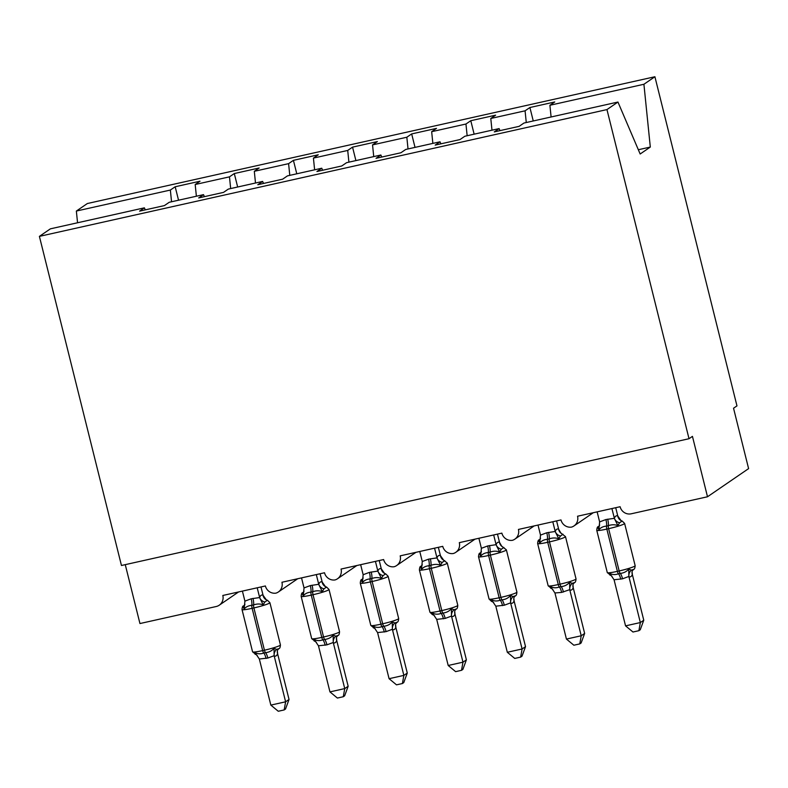 <?xml version="1.0" encoding="UTF-8"?>
<svg xmlns="http://www.w3.org/2000/svg" width="788" height="788" viewBox="0 0 788 788"><rect width="100%" height="100%" fill="white"/><g stroke="black" fill="none" stroke-linecap="round" stroke-linejoin="round"><path stroke-width="1.18" d="M551.098 116.979L549.906 105.267L643.914 84.267L654.907 76.741L736.967 405.879L733.539 408.223L748.6 468.614L707.506 496.765L692.445 436.365L689.017 438.719L606.957 109.581L617.95 102.046L523.951 123.046L519.115 126.356L494.293 131.901L499.119 128.592L464.831 136.255L459.995 139.565L435.173 145.11L439.999 141.801L440.866 143.84M654.907 76.741L87.35 203.531L76.357 211.056L170.356 190.056L175.182 186.756L178.541 200.211M707.506 496.765L631.237 513.796A9.377 9.042 55.6 0 1 620.107 506.723L577.545 516.229A9.377 9.042 -124.4 0 1 571.517 527.113A9.377 9.042 55.6 0 1 560.987 519.922L518.425 529.438A9.377 9.042 -124.4 0 1 512.397 540.322A9.377 9.042 55.6 0 1 501.867 533.131L459.305 542.646A9.377 9.042 -124.4 0 1 453.277 553.531A9.377 9.042 55.6 0 1 442.748 546.34L400.186 555.855A9.377 9.042 -124.4 0 1 394.158 566.739A9.377 9.042 55.6 0 1 383.628 559.549L341.056 569.054A9.377 9.042 -124.4 0 1 335.038 579.948A9.377 9.042 55.6 0 1 324.508 572.758L281.937 582.263A9.377 9.042 -124.4 0 1 275.918 593.147A9.377 9.042 55.6 0 1 265.389 585.967L222.817 595.472A9.377 9.042 -124.4 0 1 219.251 605.194L238.587 591.946M175.182 186.756L200.014 181.201L195.188 184.51L196.379 196.222M145.268 209.874L144.391 207.835L139.565 211.145L164.397 205.599L169.223 202.289L203.521 194.636L204.387 196.665M237.661 187.002L234.302 173.547L259.134 168.002L254.307 171.301L255.499 183.023M203.521 194.636L198.684 197.936L223.516 192.39L228.343 189.081L262.64 181.427L263.507 183.456M296.781 173.793L293.422 160.338L318.254 154.793L313.427 158.102L314.619 169.814M262.64 181.427L257.804 184.727L282.636 179.181L287.462 175.882L321.76 168.218L322.627 170.247M355.9 160.585L352.551 147.129L377.373 141.584L372.547 144.893L373.739 156.605M321.76 168.218L316.924 171.528L341.756 165.972L346.592 162.673L380.88 155.009L381.747 157.048M415.02 147.386L411.671 133.921L436.493 128.375L431.666 131.685L432.858 143.396M380.88 155.009L376.043 158.319L400.875 152.773L405.712 149.464L439.999 141.801M474.14 134.177L470.791 120.712L495.622 115.166L490.786 118.476L491.978 130.187M549.906 105.267L554.742 101.957L529.91 107.513L525.074 110.812L526.276 122.534M125.262 564.651L139.949 623.544L216.208 606.514A9.377 9.042 -124.4 0 0 219.251 605.194M170.356 190.056L171.548 201.777M195.188 184.51L229.475 176.847L234.302 173.547M229.475 176.847L230.667 188.568M254.307 171.301L288.595 163.648L293.422 160.338M288.595 163.648L289.787 175.36M313.427 158.102L347.715 150.439L352.551 147.129M347.715 150.439L348.907 162.151M372.547 144.893L406.835 137.23L411.671 133.921M406.835 137.23L408.026 148.942M431.666 131.685L465.954 124.021L470.791 120.712M465.954 124.021L467.146 135.733M490.786 118.476L525.074 110.812M606.957 109.581L39.4 236.37L50.393 228.835L144.391 207.835M499.986 130.631L499.119 128.592M533.259 120.968L529.91 107.513M638.339 149.73L650.307 147.061L640.161 154.005L617.95 102.046M643.914 84.267L650.307 147.061M76.357 211.056L77.549 222.768M39.4 236.37L121.46 565.498L689.017 438.719M611.912 508.555L614.364 518.258C615.162 516.16 616.285 515.391 617.733 515.953A6.875 6.521 -62.2 0 0 621.033 520.582L622.146 521.006L619.575 522.799L617.93 525.606C614.817 524.463 611.626 524.493 608.336 525.704L606.563 526.098C603.135 526.384 600.574 527.645 598.86 529.871L597.964 527.625L599.648 525.074M610.276 574.58L609.764 574.964L609.695 573.329C612.325 574.797 615.251 574.954 618.452 573.802L620.225 573.408C623.732 573.063 626.578 571.615 628.765 569.064L631.375 570.138L633.552 569.389C634.429 569.399 634.961 568.168 635.158 565.685L624.608 523.409A13.445 1.28 166 0 1 624.283 523.823A13.445 1.28 166 0 1 608.622 528.679L606.849 529.083A13.445 1.28 166 0 1 596.752 530.314C596.959 527.842 597.462 526.62 598.269 526.66L598.348 526.611M643.766 620.215L640.26 629.76L638.891 630.695L640.339 622.559L625.554 625.859L614.059 579.761L622.559 578.806L628.854 576.452L640.339 622.559L643.766 620.215L632.321 574.442C631.523 576.54 630.4 577.308 628.952 576.747L628.913 576.727M632.134 572.167L632.34 574.383M617.733 515.953L621.033 520.582M615.714 507.699L617.772 515.973M597.137 511.855L599.629 521.892L605.913 519.548L614.345 518.317M598.86 529.871L599.629 521.892M614.423 518.583L617.93 525.606M609.695 573.329L614.059 579.761M628.765 569.064L628.854 576.452M638.891 630.695L632.981 632.015L625.554 625.859M538.844 540.834L540.529 538.283A6.875 6.127 -162.6 0 1 538.844 540.834L539.741 543.08L540.509 535.101L546.793 532.757L555.245 531.467C556.042 529.359 557.165 528.59 558.613 529.162L560.81 532.964L565.489 536.618A13.445 1.28 166 0 1 565.163 537.032A13.445 1.28 166 0 1 549.502 541.888L547.729 542.282A13.445 1.28 166 0 1 537.633 543.523C537.84 541.041 538.342 539.829 539.15 539.869L539.228 539.819M563.016 534.244L560.455 536.007L558.81 538.815C555.698 537.662 552.506 537.702 549.216 538.913L547.433 539.307C544.015 539.593 541.455 540.854 539.741 543.08M551.147 587.789L550.645 588.173L550.576 586.528C553.206 588.006 556.131 588.163 559.332 587.011L561.105 586.617C564.612 586.272 567.458 584.824 569.645 582.273L572.255 583.347L574.432 582.598C575.309 582.608 575.841 581.377 576.028 578.894L565.489 536.618M584.647 633.424L581.13 642.969L579.771 643.904L581.219 635.768L566.434 639.068L554.939 592.97L561.667 592.409L569.724 589.66L581.219 635.768L584.647 633.424L573.201 587.651C572.403 589.749 571.28 590.517 569.832 589.956L569.793 589.936M573.014 585.376L573.221 587.592M552.792 521.755L555.225 531.526M556.594 520.907L558.653 529.181M538.017 525.064L540.509 535.101M555.304 531.792L558.81 538.815M550.576 586.528L554.939 592.97M569.645 582.273L569.724 589.66M579.771 643.904L573.861 645.224L566.434 639.068M479.715 554.043L481.409 551.492A6.875 6.127 -162.6 0 1 479.715 554.043L480.621 556.279L481.389 548.31L487.673 545.956L496.125 544.675C496.913 542.568 498.046 541.799 499.494 542.361L501.69 546.163L506.369 549.827A13.445 1.28 166 0 1 506.044 550.241A13.445 1.28 166 0 1 490.382 555.097L488.609 555.491A13.445 1.28 166 0 1 478.513 556.732C478.72 554.25 479.222 553.038 480.03 553.077L480.109 553.018M503.896 547.453L501.326 549.206L499.69 552.024C496.578 550.871 493.386 550.901 490.087 552.122L488.314 552.516C484.896 552.802 482.335 554.053 480.621 556.279M492.027 600.988L491.525 601.382L491.456 599.737C494.086 601.214 497.011 601.372 500.213 600.22L501.986 599.826C505.492 599.481 508.339 598.033 510.525 595.482L513.136 596.555L515.313 595.807C516.189 595.817 516.721 594.576 516.908 592.103L506.369 549.827M525.527 646.633L522.011 656.177L520.641 657.113L522.099 648.977L507.314 652.277L495.819 606.179L504.32 605.214L510.604 602.869L522.099 648.977L525.527 646.633L514.081 600.86C513.284 602.958 512.161 603.726 510.713 603.165L510.673 603.145M513.894 598.585L514.091 600.801M493.672 534.963L496.105 544.735M497.474 534.116L499.533 542.39M478.887 538.263L481.389 548.31M496.184 545L499.69 552.024M491.456 599.737L495.819 606.179M510.525 595.482L510.604 602.869M520.641 657.113L514.741 658.433L507.314 652.277M420.595 567.242L422.279 564.691A6.875 6.127 -162.6 0 1 420.595 567.242L421.501 569.488L422.269 561.509L428.554 559.165L437.005 557.884C437.793 555.776 438.916 555.008 440.374 555.57L443.674 560.199A6.875 6.521 -62.2 0 0 443.674 560.209L447.249 563.036A13.445 1.28 166 0 1 446.914 563.45A13.445 1.28 166 0 1 431.263 568.306L429.49 568.7A13.445 1.28 166 0 1 419.393 569.931C419.6 567.458 420.103 566.237 420.91 566.286L420.989 566.227M444.777 560.662L442.206 562.415L440.571 565.232C437.458 564.08 434.257 564.11 430.967 565.321L429.194 565.725C425.776 566.011 423.205 567.261 421.501 569.488M432.907 614.197L432.405 614.591L432.336 612.946C434.966 614.423 437.882 614.581 441.093 613.428L442.866 613.034C446.372 612.68 449.219 611.232 451.406 608.691L454.016 609.754L456.193 609.016C457.07 609.025 457.601 607.784 457.789 605.312L447.249 563.036M466.397 659.832L462.891 669.386L461.522 670.322L462.98 662.176L448.195 665.486L436.7 619.378L445.2 618.422L451.485 616.078L462.98 662.176L466.397 659.832L454.962 614.059C454.164 616.167 453.041 616.935 451.583 616.374A6.875 6.521 -62.2 0 1 454.016 609.754M454.774 611.793L454.971 614M434.552 548.172L436.985 557.934M438.355 547.325L440.413 555.589A6.875 6.521 -62.2 0 0 443.674 560.199M419.768 551.472L422.269 561.509M437.064 558.209L440.571 565.232M432.336 612.946L436.7 619.378M451.406 608.691L451.485 616.078M461.522 670.322L455.622 671.642L448.195 665.486M361.475 580.451L363.16 577.899A6.875 6.127 -162.6 0 1 361.475 580.451L362.381 582.696L363.15 574.718L369.434 572.374L377.885 571.083C378.673 568.985 379.796 568.217 381.254 568.778L384.554 573.408A6.875 6.521 -62.2 0 0 384.554 573.418L385.667 573.841L383.086 575.624L381.451 578.441C378.339 577.289 375.137 577.318 371.847 578.53L370.074 578.924C366.656 579.21 364.086 580.47 362.381 582.696M373.788 627.406L373.285 627.79L373.216 626.155C375.846 627.622 378.762 627.79 381.973 626.637L383.746 626.233C387.253 625.889 390.099 624.441 392.286 621.89L394.896 622.963L397.073 622.225C397.95 622.225 398.482 620.993 398.669 618.521L388.129 576.245A13.445 1.28 166 0 1 387.794 576.658A13.445 1.28 166 0 1 372.143 581.514L370.37 581.908A13.445 1.28 166 0 1 360.274 583.14C360.48 580.667 360.983 579.446 361.791 579.485L361.869 579.436M407.278 673.041L403.771 682.585L402.402 683.531L403.86 675.385L389.075 678.695L377.58 632.587L386.081 631.631L392.365 629.287L403.86 675.385L407.278 673.041L395.832 627.268C395.044 629.376 393.921 630.144 392.463 629.573L392.434 629.553M395.655 625.002L395.852 627.209M375.433 561.381L377.866 571.142M379.225 560.534L381.293 568.798M360.648 564.681L363.15 574.718M377.935 571.418L381.451 578.441M373.216 626.155L377.58 632.587M392.286 621.89L392.365 629.287M402.402 683.531L396.502 684.841L389.075 678.695M302.356 593.659L304.04 591.108A6.875 6.127 -162.6 0 1 302.356 593.659L303.262 595.905L304.03 587.927L310.314 585.582L318.766 584.292C319.554 582.194 320.677 581.426 322.134 581.987L325.424 586.617A6.875 6.521 -62.2 0 0 325.434 586.617L326.547 587.05L323.966 588.833L322.331 591.64C319.219 590.498 316.018 590.527 312.728 591.739L310.955 592.133C307.537 592.418 304.966 593.679 303.262 595.905M314.668 640.614L314.166 640.999L314.097 639.364C316.727 640.831 319.642 640.999 322.853 639.836L324.626 639.442C328.133 639.098 330.98 637.65 333.166 635.098L335.777 636.172L337.954 635.433C338.83 635.433 339.362 634.202 339.549 631.72L329.01 589.454A13.445 1.28 166 0 1 328.675 589.857A13.445 1.28 166 0 1 313.023 594.713L311.25 595.117A13.445 1.28 166 0 1 301.154 596.349C301.351 593.876 301.863 592.655 302.671 592.694L302.75 592.645M348.158 686.25L344.651 695.794L343.282 696.73L344.74 688.594L329.955 691.894L318.46 645.796L326.961 644.84L333.245 642.496L344.74 688.594L348.158 686.25L336.712 640.477C335.924 642.575 334.801 643.353 333.344 642.781A6.875 6.521 -62.2 0 1 335.777 636.172M336.535 638.201L336.732 640.417M316.313 574.59L318.746 584.351M320.105 573.743L322.174 582.007M301.528 577.89L304.03 587.927M318.815 584.627L322.331 591.64M314.097 639.364L318.46 645.796M333.166 635.098L333.245 642.496M343.282 696.73L337.382 698.05L329.955 691.894M257.193 587.789L259.646 597.501C260.434 595.403 261.557 594.625 263.015 595.196A6.875 6.521 -62.2 0 0 266.305 599.826L267.428 600.249L264.847 602.042L263.202 604.849C260.099 603.697 256.898 603.736 253.608 604.948L251.835 605.342C248.417 605.627 245.846 606.888 244.132 609.114L243.236 606.868L244.92 604.317M255.548 653.823L255.046 654.207L254.967 652.562C257.607 654.04 260.523 654.198 263.734 653.045L265.507 652.651C269.013 652.306 271.86 650.858 274.037 648.307L276.647 649.381L278.834 648.632C279.71 648.642 280.242 647.411 280.429 644.929L269.89 602.653A13.445 1.28 166 0 1 269.555 603.066A13.445 1.28 166 0 1 253.903 607.922L252.13 608.326A13.445 1.28 166 0 1 242.024 609.557C242.231 607.085 242.743 605.864 243.551 605.903L243.63 605.854M289.038 699.458L285.532 709.003L284.163 709.939L285.62 701.803L270.836 705.102L259.341 659.004L267.841 658.049L274.125 655.695L285.62 701.803L289.038 699.458L277.593 653.685C276.805 655.783 275.682 656.552 274.224 655.99L274.185 655.971M277.415 651.41L277.612 653.626M263.015 595.196L266.305 599.826A6.875 6.521 -62.2 0 0 266.314 599.826M260.986 586.942L263.054 595.216M242.409 591.099L244.91 601.136L251.195 598.791L259.626 597.56M244.132 609.114L244.91 601.136M259.695 597.826L263.202 604.849M254.967 652.562L259.341 659.004M274.037 648.307L274.125 655.695M284.163 709.939L278.262 711.259L270.836 705.102M605.913 519.548A6.875 1.704 -102.6 0 1 606.563 526.098A3.122 0.778 77.4 0 0 606.849 529.083L617.388 571.349A3.122 0.778 77.4 0 0 618.452 573.802A6.875 1.704 -102.6 0 1 620.786 579.2M611.971 576.245L610.877 575.417A6.875 6.521 -62.2 0 0 610.867 575.417L607.292 572.59A13.445 1.28 -14 0 0 617.388 571.349L619.161 570.955A13.445 1.28 -14 0 0 634.823 566.099A13.445 1.28 -14 0 0 635.158 565.685M622.559 578.806A6.875 1.704 -102.6 0 0 620.225 573.408A3.122 0.778 -102.6 0 1 619.161 570.955L608.622 528.679A3.122 0.778 -102.6 0 1 608.336 525.704A6.875 1.704 -102.6 0 0 607.686 519.154M597.964 527.625A6.875 6.127 -162.6 0 0 599.638 525.084M614.364 518.258A6.875 6.127 -162.6 0 0 619.575 522.799M610.867 575.417A6.875 6.521 -62.2 0 0 609.764 574.964M631.375 570.138A6.875 6.521 -62.2 0 0 628.952 576.747M633.552 569.389L632.262 570.926A6.875 6.127 -162.6 0 0 632.262 570.936A6.875 6.127 -162.6 0 0 632.321 574.442M546.793 532.757A6.875 1.704 -102.6 0 1 547.433 539.307A3.122 0.778 77.4 0 0 547.729 542.282L558.268 584.558A3.122 0.778 77.4 0 0 559.332 587.011A6.875 1.704 -102.6 0 1 561.667 592.409M550.645 588.173A6.875 6.521 -62.2 0 1 551.748 588.626A6.875 6.521 -62.2 0 0 551.748 588.626L548.172 585.799A13.445 1.28 -14 0 0 558.268 584.558L560.041 584.164A13.445 1.28 -14 0 0 575.703 579.308A13.445 1.28 -14 0 0 576.028 578.894M563.44 592.005A6.875 1.704 -102.6 0 0 561.105 586.617A3.122 0.778 -102.6 0 1 560.041 584.164L549.502 541.888A3.122 0.778 -102.6 0 1 549.216 538.913A6.875 1.704 -102.6 0 0 548.566 532.353M555.245 531.467A6.875 6.127 -162.6 0 0 560.455 536.007M558.613 529.162A6.875 6.521 -62.2 0 0 561.913 533.791M572.255 583.347A6.875 6.521 -62.2 0 0 569.832 589.956M574.432 582.598L573.142 584.135A6.875 6.127 -162.6 0 0 573.201 587.651M487.673 545.956A6.875 1.704 -102.6 0 1 488.314 552.516A3.122 0.778 77.4 0 0 488.609 555.491L499.149 597.767A3.122 0.778 77.4 0 0 500.213 600.22A6.875 1.704 -102.6 0 1 502.547 605.608M491.515 601.402L492.628 601.835A6.875 6.521 -62.2 0 0 491.525 601.382L489.053 598.998A13.445 1.28 -14 0 0 499.149 597.767L500.922 597.373A13.445 1.28 -14 0 0 516.583 592.517A13.445 1.28 -14 0 0 516.908 592.103M504.32 605.214A6.875 1.704 -102.6 0 0 501.986 599.826A3.122 0.778 -102.6 0 1 500.922 597.373L490.382 555.097A3.122 0.778 -102.6 0 1 490.087 552.122A6.875 1.704 -102.6 0 0 489.446 545.562M496.125 544.675A6.875 6.127 -162.6 0 0 501.326 549.206M499.494 542.361A6.875 6.521 -62.2 0 0 502.793 547M513.136 596.555A6.875 6.521 -62.2 0 0 510.713 603.165M515.313 595.807L514.022 597.343A6.875 6.127 -162.6 0 0 514.081 600.86M428.554 559.165A6.875 1.704 -102.6 0 1 429.194 565.725A3.122 0.778 77.4 0 0 429.49 568.7L440.029 610.976A3.122 0.778 77.4 0 0 441.093 613.428A6.875 1.704 -102.6 0 1 443.427 618.816M432.395 614.61L433.508 615.034A6.875 6.521 -62.2 0 0 433.508 615.034A6.875 6.521 -62.2 0 0 432.405 614.591L429.933 612.207A13.445 1.28 -14 0 0 440.029 610.976L441.802 610.582A13.445 1.28 -14 0 0 457.464 605.726A13.445 1.28 -14 0 0 457.789 605.312M445.2 618.422A6.875 1.704 -102.6 0 0 442.866 613.034A3.122 0.778 -102.6 0 1 441.802 610.582L431.263 568.306A3.122 0.778 -102.6 0 1 430.967 565.321A6.875 1.704 -102.6 0 0 430.327 558.771M437.005 557.884A6.875 6.127 -162.6 0 0 442.206 562.415M456.193 609.016L454.903 610.552A6.875 6.127 -162.6 0 0 454.893 610.552A6.875 6.127 -162.6 0 0 454.962 614.059M369.434 572.374A6.875 1.704 -102.6 0 1 370.074 578.924A3.122 0.778 77.4 0 0 370.37 581.908L380.909 624.185A3.122 0.778 77.4 0 0 381.973 626.637A6.875 1.704 -102.6 0 1 384.308 632.025M373.285 627.79A6.875 6.521 -62.2 0 1 374.389 628.243L370.813 625.416A13.445 1.28 -14 0 0 380.909 624.185L382.682 623.781A13.445 1.28 -14 0 0 398.334 618.925A13.445 1.28 -14 0 0 398.669 618.521M386.081 631.631A6.875 1.704 -102.6 0 0 383.746 626.233A3.122 0.778 -102.6 0 1 382.682 623.781L372.143 581.514A3.122 0.778 -102.6 0 1 371.847 578.53A6.875 1.704 -102.6 0 0 371.207 571.98M377.885 571.083A6.875 6.127 -162.6 0 0 383.086 575.624M381.254 568.778A6.875 6.521 -62.2 0 0 384.554 573.408M394.896 622.963A6.875 6.521 -62.2 0 0 392.463 629.573M397.073 622.225L395.773 623.761A6.875 6.127 -162.6 0 0 395.832 627.268M310.314 585.582A6.875 1.704 -102.6 0 1 310.955 592.133A3.122 0.778 77.4 0 0 311.25 595.117L321.79 637.394A3.122 0.778 77.4 0 0 322.853 639.836A6.875 1.704 -102.6 0 1 325.188 645.234M314.166 640.999A6.875 6.521 -62.2 0 1 315.269 641.452L311.693 638.625A13.445 1.28 -14 0 0 321.79 637.394L323.563 636.99A13.445 1.28 -14 0 0 339.214 632.134A13.445 1.28 -14 0 0 339.549 631.72M326.961 644.84A6.875 1.704 -102.6 0 0 324.626 639.442A3.122 0.778 -102.6 0 1 323.563 636.99L313.023 594.713A3.122 0.778 -102.6 0 1 312.728 591.739A6.875 1.704 -102.6 0 0 312.087 585.188M318.766 584.292A6.875 6.127 -162.6 0 0 323.966 588.833M322.134 581.987A6.875 6.521 -62.2 0 0 325.424 586.617M337.954 635.423L336.653 636.96A6.875 6.127 -162.6 0 0 336.653 636.97A6.875 6.127 -162.6 0 0 336.712 640.477M251.195 598.791A6.875 1.704 -102.6 0 1 251.835 605.342A3.122 0.778 77.4 0 0 252.13 608.326L262.67 650.592A3.122 0.778 77.4 0 0 263.734 653.045A6.875 1.704 -102.6 0 1 266.068 658.443M255.046 654.207A6.875 6.521 -62.2 0 1 256.149 654.661L252.574 651.834A13.445 1.28 -14 0 0 262.67 650.592L264.443 650.198A13.445 1.28 -14 0 0 280.095 645.342A13.445 1.28 -14 0 0 280.429 644.929M267.841 658.049A6.875 1.704 -102.6 0 0 265.507 652.651A3.122 0.778 -102.6 0 1 264.443 650.198L253.903 607.922A3.122 0.778 -102.6 0 1 253.608 604.948A6.875 1.704 -102.6 0 0 252.968 598.388M243.236 606.868A6.875 6.127 -162.6 0 0 244.92 604.327M259.646 597.501A6.875 6.127 -162.6 0 0 264.847 602.042M276.647 649.381A6.875 6.521 -62.2 0 0 274.224 655.99M278.834 648.632L277.534 650.169A6.875 6.127 -162.6 0 0 277.534 650.179A6.875 6.127 -162.6 0 0 277.593 653.685M573.969 525.951L593.305 512.702M514.85 539.159L534.185 525.911M455.73 552.358L475.065 539.12M396.61 565.567L415.946 552.329M337.491 578.776L356.826 565.538M278.371 591.985L297.706 578.747M607.292 572.59L596.752 530.314M622.146 521.006L624.608 523.409M548.172 585.799L537.633 543.523M551.758 588.626L552.851 589.454M489.053 598.998L478.513 556.732M492.628 601.835L493.731 602.662M429.933 612.207L419.393 569.931M433.508 615.044L434.612 615.871M370.813 625.416L360.274 583.14M385.667 573.841L388.129 576.245M374.389 628.243L375.492 629.08M311.693 638.625L301.154 596.349M326.547 587.04L329.01 589.454M315.269 641.452L316.372 642.289M252.574 651.834L242.024 609.557M267.428 600.249L269.89 602.653M256.149 654.661L257.243 655.488"/></g></svg>
